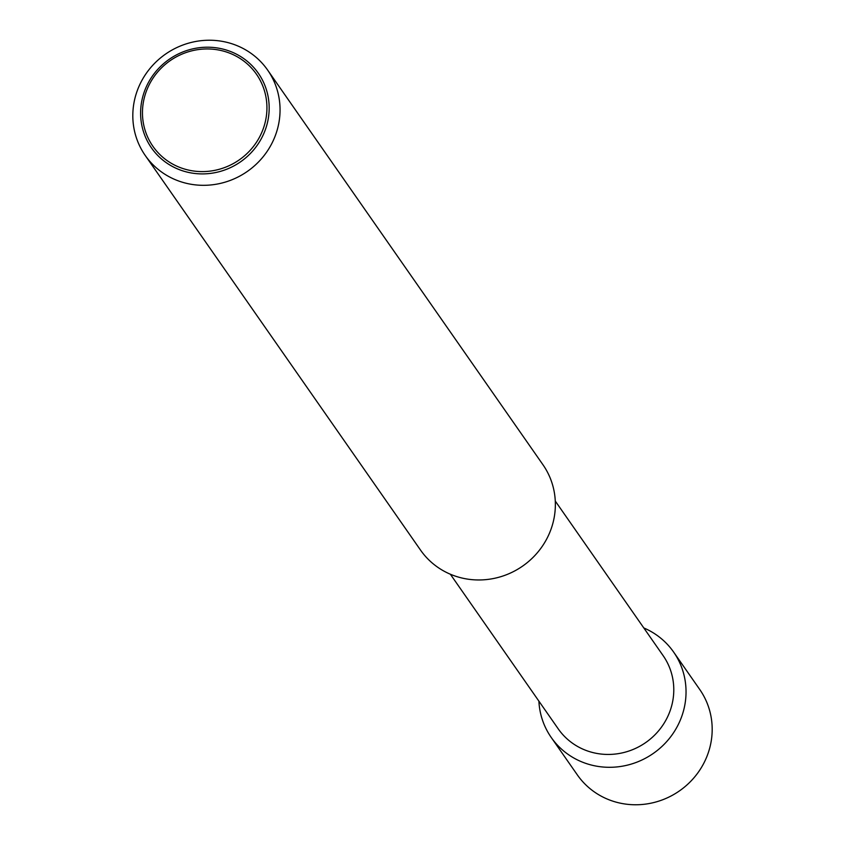 <?xml version="1.0" encoding="UTF-8"?>
<svg xmlns="http://www.w3.org/2000/svg" width="845" height="845" viewBox="0 0 845 845"><rect width="100%" height="100%" fill="white"/><g stroke="black" fill="none" stroke-linecap="round" stroke-linejoin="round"><path stroke-width="1.27" d="M186.344 183.302A74.624 71.508 -34.9 0 0 265.964 153.072A74.624 71.508 -34.9 0 0 267.643 70.082A74.624 71.508 -34.9 0 0 226.523 42.25A74.624 71.508 -34.9 0 0 146.903 72.469A74.624 71.508 -34.9 0 0 145.234 155.469A74.624 71.508 -34.9 0 0 186.344 183.302M222.436 48.968A65.16 62.445 145.1 0 1 266.735 125.398A65.16 62.445 145.1 0 1 187.347 172.148A65.16 62.445 145.1 0 1 143.048 95.717A65.16 62.445 145.1 0 1 222.436 48.968M145.234 155.469L420.546 550.116A74.624 71.508 -34.9 0 0 461.655 577.948A74.624 71.508 -34.9 0 0 541.275 547.729A74.624 71.508 -34.9 0 0 542.944 464.729L267.643 70.082M450.364 574.23L558.228 728.855A63.956 61.294 -34.9 0 0 593.465 752.715A63.956 61.294 -34.9 0 0 661.709 726.806A63.956 61.294 -34.9 0 0 663.145 655.667L555.271 501.043M538.899 701.139A74.624 71.508 -34.9 0 0 551.225 737.453A74.624 71.508 -34.9 0 0 592.334 765.285A74.624 71.508 -34.9 0 0 671.955 735.055A74.624 71.508 -34.9 0 0 673.623 652.065A74.624 71.508 -34.9 0 0 643.805 627.951M551.225 737.453L577.357 774.918A74.624 71.508 -34.9 0 0 618.477 802.75A74.624 71.508 -34.9 0 0 698.097 772.531A74.624 71.508 -34.9 0 0 699.766 689.531L673.623 652.065M144.822 95.907A63.079 60.449 -34.9 0 0 187.717 169.898A63.079 60.449 -34.9 0 0 264.569 124.648A63.079 60.449 -34.9 0 0 221.675 50.658A63.079 60.449 -34.9 0 0 144.822 95.907"/></g></svg>
